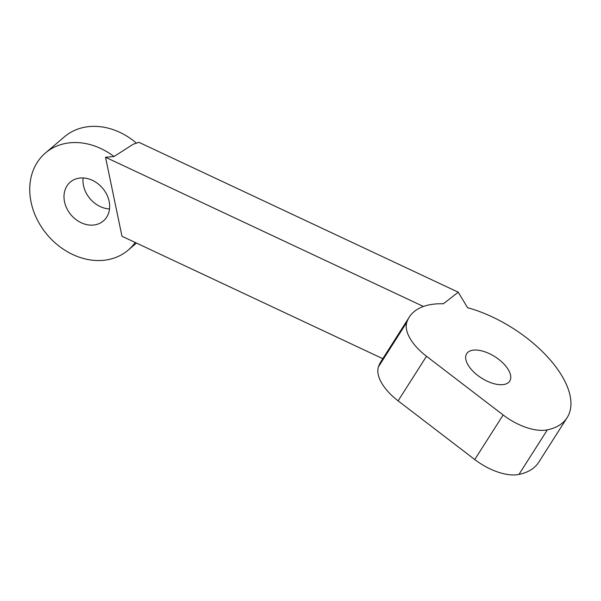 <?xml version="1.0" encoding="UTF-8"?>
<svg xmlns="http://www.w3.org/2000/svg" width="601" height="601" viewBox="0 0 601 601"><rect width="100%" height="100%" fill="white"/><g stroke="black" fill="none" stroke-linecap="round" stroke-linejoin="round"><path stroke-width="0.9" d="M503.142 414.968L426.5 356.273A42.536 21.02 -147.5 0 1 406.839 322.241A93.576 46.247 -147.5 0 1 409.281 317.103A93.576 46.247 -147.5 0 1 443.403 303.783L458.24 292.199L467.555 307.682A93.576 46.247 -147.5 0 1 567.089 386.12A93.576 46.247 -147.5 0 1 567.134 417.642A93.576 46.247 -147.5 0 1 547.346 429.85A42.536 21.02 -147.5 0 1 503.142 414.968L474.752 459.547L398.11 400.852A42.536 21.02 -147.5 0 1 378.442 366.82A93.576 46.247 -147.5 0 1 380.891 361.682L409.281 317.103M509.716 372.485A25.52 12.613 -147.5 0 1 509.731 381.087A25.52 12.613 -147.5 0 1 481.431 378.014A25.52 12.613 -147.5 0 1 466.684 353.666A25.52 12.613 -147.5 0 1 488.185 353.103A25.52 12.613 -147.5 0 1 509.716 372.485M458.24 292.199L139.004 142.354L133.354 144.15L114.002 156.53A63.804 51.678 -130.4 0 0 45.436 152.992A63.804 51.678 -130.4 0 0 38.081 221.281A63.804 51.678 -130.4 0 0 102.846 260.368A63.804 51.678 -130.4 0 0 128.216 250.099A63.804 51.678 -130.4 0 0 135.202 242.473M114.002 156.53L105.536 157.252L423.42 306.465M567.134 417.642L538.744 462.222A93.576 46.247 -147.5 0 1 518.956 474.429A42.536 21.02 -147.5 0 1 474.752 459.547M105.536 157.252L121.973 236.261L382.792 358.692M136.48 143.158A63.804 51.678 -130.4 0 0 64.42 136.81L45.436 152.992M93.23 225.075A25.52 20.667 -130.4 0 0 103.38 220.965A25.52 20.667 -130.4 0 0 102.553 188.136A25.52 20.667 -130.4 0 0 70.264 182.126A25.52 20.667 -130.4 0 0 67.327 209.441A25.52 20.667 -130.4 0 0 93.23 225.075M83.111 177.964A25.52 20.667 -130.4 0 0 109.517 208.938M406.839 322.241L378.442 366.82M426.5 356.273L398.11 400.852M547.346 429.85L518.956 474.429M136.465 243.067L128.216 250.099"/></g></svg>
